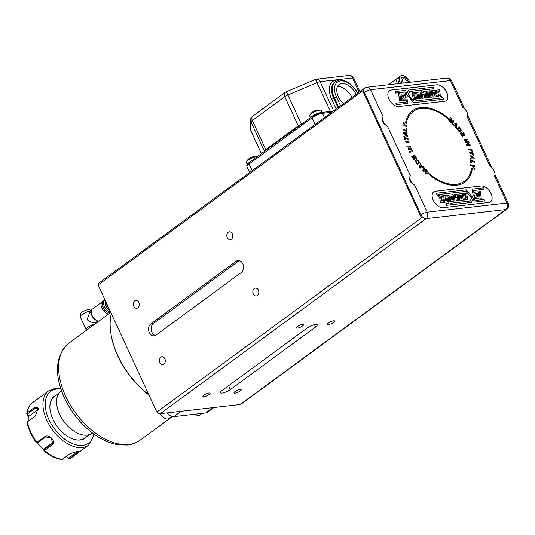 <?xml version="1.0" encoding="UTF-8"?>
<svg xmlns="http://www.w3.org/2000/svg" width="535" height="535" viewBox="0 0 535 535"><rect width="100%" height="100%" fill="white"/><g stroke="black" fill="none" stroke-linecap="round" stroke-linejoin="round"><path stroke-width="0.8" d="M420.724 165.723L420.396 167.147L421.654 166.813L420.724 165.723L420.343 167.188L421.654 166.813M417.307 164.586L415.407 161.349L415.528 160.647L416.678 159.825L418.109 160.426L419.888 162.774L417.307 164.586M415.969 160.125L417.414 160.005L419.835 162.807M420.263 163.342L421.005 164.212L420.811 165.101L422.168 166.706L422.944 166.499L423.68 167.368M420.263 168.13L419.527 167.261L420.316 163.302L421.058 164.178L420.858 165.061L422.222 166.666L422.991 166.459L423.733 167.328L420.263 168.13M426.95 170.598L427.639 171.28L425.974 174.163M425.512 169.167L426.228 169.883L425.639 172.865L427.004 170.565L427.692 171.247L426.027 174.129L424.917 173.026L425.392 170.398L423.606 171.715L422.489 170.605L424.148 167.722L424.837 168.411L423.533 170.678L425.566 169.134L426.281 169.842L425.693 172.825M424.101 167.763L424.783 168.445L423.533 170.678M425.392 170.398L423.553 171.755M464.989 182.101A44.305 26.409 53.7 0 0 467.617 179.666L467.67 179.626A44.305 26.409 53.7 0 1 465.015 182.081A44.305 26.409 53.7 0 1 427.712 173.213L427.96 172.578L429.07 173.541L427.933 172.644M430.147 174.43L431.27 175.32L430.147 174.43A43.288 25.8 -126.3 0 1 429.07 173.541M432.367 176.142L433.504 176.958L432.367 176.142A43.288 25.8 -126.3 0 1 431.27 175.32M434.621 177.714L435.771 178.449L434.621 177.714A43.288 25.8 -126.3 0 1 433.504 176.958M436.888 179.131L438.051 179.793L436.888 179.131A43.288 25.8 -126.3 0 1 435.771 178.449M437.998 179.834A43.288 25.8 -126.3 0 0 439.115 180.429L440.338 180.977L439.168 180.389A43.288 25.8 -126.3 0 1 438.051 179.793M440.285 181.017A43.288 25.8 -126.3 0 0 441.395 181.532L442.619 181.994L441.449 181.492A43.288 25.8 -126.3 0 1 440.338 180.977M442.565 182.034A43.288 25.8 -126.3 0 0 443.662 182.462L444.886 182.843L443.716 182.422A43.288 25.8 -126.3 0 1 442.619 181.994M444.832 182.883A43.288 25.8 -126.3 0 0 445.896 183.217L447.066 183.552L445.949 183.184A43.288 25.8 -126.3 0 1 444.886 182.843M447.066 183.552A43.288 25.8 -126.3 0 0 448.109 183.806L449.32 184.007L448.156 183.766A43.288 25.8 -126.3 0 1 447.12 183.512M449.266 184.047A43.288 25.8 -126.3 0 0 450.269 184.207L451.42 184.354L450.323 184.174A43.288 25.8 -126.3 0 1 449.32 184.007M464.393 181.271A43.288 25.8 -126.3 0 1 464.367 181.291A43.288 25.8 -126.3 0 1 464.226 181.392L463.343 181.974A43.288 25.8 -126.3 0 1 462.701 182.355L461.765 182.83A43.288 25.8 -126.3 0 1 461.056 183.144L460.073 183.512A43.288 25.8 -126.3 0 1 459.311 183.752L458.281 184.013A43.288 25.8 -126.3 0 1 457.458 184.18L456.402 184.334A43.288 25.8 -126.3 0 1 455.526 184.421L454.422 184.475A43.288 25.8 -126.3 0 1 453.506 184.481L452.376 184.435A43.288 25.8 -126.3 0 1 451.42 184.354M436.834 179.172A43.288 25.8 -126.3 0 1 435.717 178.489M434.567 177.747A43.288 25.8 -126.3 0 1 433.457 176.998M432.313 176.182A43.288 25.8 -126.3 0 1 431.217 175.36M430.093 174.47A43.288 25.8 -126.3 0 1 429.016 173.581M467.617 179.666L467.617 179.666A44.305 26.409 53.7 0 0 468.76 178.182L468.76 178.175A44.305 26.409 53.7 0 0 472.231 168.645L471.522 168.07L471.288 169.488A43.288 25.8 -126.3 0 1 471.141 170.204L470.8 171.521A43.288 25.8 -126.3 0 1 470.606 172.216L470.171 173.44A43.288 25.8 -126.3 0 1 469.911 174.102L469.396 175.233A43.288 25.8 -126.3 0 1 469.068 175.854L468.459 176.878A43.288 25.8 -126.3 0 1 468.078 177.466L467.403 178.376A43.288 25.8 -126.3 0 1 466.948 178.924L466.192 179.72A43.288 25.8 -126.3 0 1 465.677 180.221L464.861 180.917A43.288 25.8 -126.3 0 1 464.413 181.251A43.288 25.8 -126.3 0 1 464.28 181.352L463.397 181.933A43.288 25.8 -126.3 0 1 462.755 182.315L461.819 182.789A43.288 25.8 -126.3 0 1 461.11 183.104L460.127 183.472A43.288 25.8 -126.3 0 1 459.364 183.712L458.334 183.973A43.288 25.8 -126.3 0 1 457.512 184.14L456.449 184.294A43.288 25.8 -126.3 0 1 455.579 184.381L454.476 184.435A43.288 25.8 -126.3 0 1 453.56 184.441L453.506 184.481M471.469 168.11L472.231 168.645M451.466 184.314A43.288 25.8 -126.3 0 0 452.429 184.394L453.56 184.441M38.259 408.987L38.172 408.319L34.849 407.175L27.138 412.833L26.763 413.461L28.823 416.31L28.248 416.069L28.221 421.205M38.212 409.422A4.815 2.548 -63.8 0 0 38.179 409.442L28.816 416.317M35.497 415.869L27.452 421.794A33.712 20.089 53.7 0 0 36.975 442.391L36.367 442.646A32.909 19.614 -126.3 0 1 27.171 422.757L27.064 422.075L27.171 422.757M38.172 408.319L35.283 416.043L27.452 421.794M43.944 450.771L43.91 448.965L43.95 449.815L52.637 443.254L51.246 437.978L45.475 436.975L37.463 442.853L36.367 442.646M43.95 449.815L43.95 450.657L44.552 450.523L52.269 444.866C56.891 441.943 48.919 433.404 44.686 436.734L36.975 442.391M66.387 456.422L68.975 458.722L69.71 458.488A33.712 20.089 53.7 0 0 72.553 456.937L69.456 458.622M65.758 456.288L68.975 458.722L69.71 458.488L77.421 452.824L76.625 452.282L78.003 450.998M68.607 458.167L76.625 452.282L76.157 451.272M37.136 442.853L43.91 449.955M28.248 416.069L26.857 413.802M38.206 408.66L37.477 407.503L35.397 408.078L27.379 413.956M86.603 329.868A6.42 1.665 -24.8 0 1 86.095 329.533A6.42 1.665 -24.8 0 1 88.763 326.644A6.42 1.665 -24.8 0 1 95.009 323.976M86.095 329.533L80.237 316.86A6.42 1.665 -24.8 0 1 84.303 313.182A6.42 1.665 -24.8 0 1 91.244 311.109M91.184 311.731L89.552 312.928L87.078 319.602C89.626 321.883 92.428 322.852 95.491 322.518L98.019 321.047M103.041 301.406A7.223 4.307 53.7 0 0 102.285 301.793A7.223 4.307 53.7 0 0 102.145 308.662A7.223 4.307 53.7 0 0 108.679 313.951M107.415 311.992A5.136 3.063 -126.3 0 1 102.64 305.485M80.825 315.583L80.237 314.306A5.35 1.384 -24.8 0 1 84.51 310.802A5.35 1.384 -24.8 0 1 89.947 309.812L90.542 311.089M104.98 299.834A7.223 4.307 53.7 0 0 104.746 299.981L103.636 300.804A7.223 4.307 53.7 0 0 103.496 307.672A7.223 4.307 53.7 0 0 110.029 312.962M104.746 299.981A7.223 4.307 53.7 0 0 104.452 306.548A7.223 4.307 53.7 0 0 110.631 312.065M105.89 301.8A5.136 3.063 53.7 0 0 105.943 306.013A5.136 3.063 53.7 0 0 109.595 309.812M108.719 307.926A3.37 2.006 -126.3 0 1 107.08 305.88A3.37 2.006 -126.3 0 1 106.766 303.686M102.285 301.793L92.415 309.036A7.223 4.307 53.7 0 0 91.244 312.848A7.223 4.307 53.7 0 0 96.975 320.652A7.223 4.307 53.7 0 0 98.801 321.194M91.244 312.848L91.398 313.938A5.778 3.444 53.7 0 0 95.979 320.184L96.975 320.652M383.073 116.663L382.371 120.569A6.741 4.019 53.7 0 0 383.782 123.612L387.554 126.367L410.258 175.5A6.741 4.019 53.7 0 0 414.745 185.204L427.197 212.161L506.993 203.026L494.541 176.062A6.741 4.019 53.7 0 0 490.053 166.358L467.349 117.225A6.741 4.019 53.7 0 0 462.869 107.522L450.41 80.564L370.615 89.699L383.073 116.663A6.741 4.019 53.7 0 0 387.554 126.367M382.371 120.569L383.782 123.612M310.434 117.606L309.645 115.894A6.42 1.665 -24.8 0 1 309.765 115.212A6.42 1.665 -24.8 0 1 313.878 112.136A6.42 1.665 -24.8 0 1 319.636 110.15A6.42 1.665 -24.8 0 1 320.712 110.156A6.42 1.665 -24.8 0 1 321.308 110.511L322.184 112.41M311.945 116.496A6.42 1.665 -24.8 0 1 320.753 112.577A6.42 1.665 -24.8 0 1 320.886 112.564M256.238 156.668A6.42 1.665 -24.8 0 1 257.221 156.655A10.432 10.432 0 0 0 246.367 161.73A6.42 1.665 -24.8 0 1 250.48 158.654A6.42 1.665 -24.8 0 1 256.238 156.668M247.217 164.499L246.254 162.413A6.42 1.665 -24.8 0 1 246.367 161.73M247.665 163.897A6.42 1.665 -24.8 0 1 249.638 162.219M351.943 97.43A13.883 8.272 53.7 0 0 337.505 86.596A13.883 8.272 53.7 0 0 337.445 86.603M356.156 94.341A13.883 8.272 53.7 0 0 339.13 84.49A13.883 8.272 53.7 0 0 343.416 103.683M438.747 92.715L438.606 91.786L437.804 91.873M438.66 91.746L437.797 91.846L437.938 92.809L438.8 92.709L438.606 91.786M434.922 95.444L434.447 92.14L433.584 92.241M434.5 92.1L433.577 92.207L434.059 95.538L434.982 95.437L434.447 92.14M428.609 96.166L428.134 92.863L427.331 92.956M428.187 92.823L427.325 92.923L427.806 96.253L428.669 96.16L428.134 92.863M419.52 97.203L419.045 93.906L418.143 94.006M419.099 93.866L418.143 93.973L418.624 97.31L419.58 97.196L419.045 93.906M395.592 91.498L395.76 93.063L398.455 92.756L399.638 100.948L400.809 100.781L399.625 92.588L404.988 91.973L406.433 101.978L395.92 103.181L396.134 104.653L407.71 103.322L406.801 97.002L407.697 95.39L413.776 102.633L443.99 99.176L439.743 94.187L440.165 94.14L439.543 89.74L436.366 90.107L437.309 96.601L438.493 96.467L438.178 94.327L438.573 94.287L441.729 97.925L413.889 101.115L408.258 94.414L409.803 91.425L429.832 89.131L431.016 97.323L432.16 97.196L430.976 88.997L433.624 88.736L433.45 87.172L408.693 90.007L406.413 94.274L405.831 90.328L395.592 91.498L395.813 93.03L398.508 92.715L399.692 100.914L400.809 100.781M408.693 90.007L406.406 94.227M430.983 89.031L433.624 88.736M409.783 91.458L429.779 89.171L430.963 97.363L432.16 97.196M438.185 94.361L441.656 97.932M436.366 90.107L437.255 96.641L438.493 96.467M439.77 94.213L440.165 94.14M407.663 95.451L413.722 102.666L443.99 99.176M395.92 103.181L396.081 104.686L407.71 103.322M399.632 92.622L404.935 92.013L406.379 101.984M423.045 98.239L421.888 98.4L420.951 91.906L422.108 91.739L422.897 92.856L423.7 91.559L424.93 91.418L425.867 97.912L424.636 98.052L424.081 94.213L423.586 95.143L422.429 93.933L423.045 98.239L421.941 98.366L421.005 91.866M422.884 92.829L423.7 91.559M425.867 97.912L424.583 98.092L424.034 94.3M423.586 95.143L422.443 94.046M416.745 92.354L417.634 98.888L420.905 98.48L419.968 91.987L416.745 92.354L417.681 98.848L420.905 98.48M446.223 100.607A9.389 5.597 53.7 0 0 445.989 90.997A9.389 5.597 53.7 0 0 436.841 84.818L391.138 90.054A9.389 5.597 53.7 0 0 389.413 90.696M402.373 95.598L404.413 95.33L404.192 93.792L400.956 94.16L401.892 100.66L405.135 100.286L404.935 98.888L402.775 99.109L402.648 98.106L403.731 97.979L403.53 96.567L402.467 96.688L402.367 95.564L404.413 95.33M402.648 98.132L403.731 97.979M400.956 94.16L401.838 100.7L405.135 100.286M414.411 99.222L413.254 99.39L412.311 92.896L413.475 92.729L414.725 94.213L414.491 92.608L415.641 92.481L416.578 98.975L415.428 99.109L415.013 96.206L413.776 94.775L414.411 99.222L413.301 99.356L412.365 92.856M414.652 94.133L414.491 92.608M416.578 98.975L415.374 99.149L414.966 96.246L413.789 94.889M425.893 91.304L426.783 97.838L430.04 97.437L429.103 90.937L425.893 91.304L426.836 97.805L430.04 97.437M436.292 96.721L433.109 97.116L432.22 90.582L435.356 90.221L436.292 96.721L433.163 97.076L432.22 90.582M436.894 84.777L391.192 90.014A9.389 5.597 53.7 0 0 389.44 90.676A9.389 5.597 53.7 0 0 389.634 100.279A9.389 5.597 53.7 0 0 398.802 106.485L444.505 101.249A9.389 5.597 53.7 0 0 446.25 100.587A9.389 5.597 53.7 0 0 446.056 90.983A9.389 5.597 53.7 0 0 436.894 84.777L436.841 84.818M442.117 200.618L441.977 199.682L441.174 199.776M441.308 200.712L442.171 200.612L442.03 199.649L441.168 199.742L441.308 200.712M446.33 200.257L445.856 196.954L444.993 197.054M445.468 200.358L446.391 200.25L445.909 196.913L444.986 197.02L445.468 200.358M452.583 199.542L452.108 196.238L451.306 196.332M451.781 199.629L452.643 199.535L452.162 196.198L451.299 196.298L451.781 199.629M461.772 198.485L461.297 195.188L460.394 195.288M460.876 198.592L461.832 198.478L461.351 195.148L460.394 195.255L460.876 198.592M473.515 198.264L474.084 202.163L484.376 200.953L484.155 199.428L481.46 199.736L480.283 191.543L479.159 191.67L480.343 199.863L474.98 200.478L473.535 190.48L483.994 189.31L483.834 187.805L472.265 189.129L473.174 195.449L472.278 197.061L466.192 189.825L435.978 193.282L440.225 198.271L439.803 198.318L440.425 202.712L443.602 202.35L442.659 195.85L441.475 195.984L441.79 198.124L441.395 198.171L438.239 194.533L466.079 191.343L471.709 198.044L470.165 201.026L450.136 203.327L448.952 195.128L447.808 195.262L448.992 203.454L446.344 203.721L446.518 205.279L471.275 202.444L473.555 198.184L474.137 202.123L484.376 200.953M446.344 203.721L446.464 205.32L471.275 202.444M447.808 195.262L448.932 203.46M438.265 194.559L466.025 191.376L471.663 198.084L470.131 201.033M441.475 195.984L441.729 198.131M439.803 198.318L440.372 202.752L443.602 202.35M435.978 193.282L440.144 198.278M472.265 189.129L473.121 195.489L472.258 197.04M479.159 191.67L480.283 199.869M457.472 198.452L456.87 194.258L458.027 194.091L458.963 200.592L457.86 200.719L457.071 199.602L456.268 200.899L455.044 201.04L454.101 194.539L455.332 194.399L455.887 198.244L456.388 197.308L457.539 198.518L456.923 194.218M458.963 200.592L457.813 200.752L457.03 199.662M456.268 200.899L454.991 201.08L454.101 194.539M455.88 198.197L456.388 197.308M459.063 193.971L459.946 200.511L463.223 200.103L462.287 193.603L459.063 193.971L460 200.471L463.223 200.103M490.501 201.795A9.389 5.597 53.7 0 0 490.267 192.192A9.389 5.597 53.7 0 0 481.119 186.013L435.416 191.242A9.389 5.597 53.7 0 0 433.691 191.891M475.555 197.127L475.722 198.706L479.012 198.291L478.076 191.797L474.833 192.165L475.033 193.563L477.193 193.342L477.32 194.352L476.237 194.479L476.438 195.89L477.501 195.77L477.601 196.893L475.555 197.127L475.776 198.666L479.012 198.291M476.237 194.479L476.391 195.924L477.447 195.81L477.548 196.9M474.833 192.165L474.98 193.603L477.14 193.382L477.267 194.359M466.125 197.602L465.503 193.269L466.667 193.102L467.603 199.602L466.493 199.729L465.243 198.238L465.477 199.843L464.333 199.976L463.39 193.476L464.54 193.342L464.955 196.245L466.199 197.683L465.557 193.229M467.603 199.602L466.44 199.762L465.263 198.358M465.477 199.843L464.28 200.016L463.39 193.476M449.928 195.021L450.811 201.555L454.075 201.147L453.132 194.653L449.928 195.021L450.865 201.514L454.075 201.147M447.748 201.876L444.565 202.27L443.675 195.736L446.805 195.375L447.748 201.876L444.612 202.23L443.675 195.736M473.535 190.48L484.048 189.276M443.08 207.674L488.776 202.444A9.389 5.597 53.7 0 0 490.528 201.775A9.389 5.597 53.7 0 0 490.334 192.179A9.389 5.597 53.7 0 0 481.166 185.973L435.47 191.209A9.389 5.597 53.7 0 0 433.718 191.871A9.389 5.597 53.7 0 0 433.912 201.468A9.389 5.597 53.7 0 0 443.08 207.674M448.778 118.549L447.621 117.673A44.291 26.402 53.7 0 1 448.725 118.583L448.557 119.198L447.454 118.282A43.288 25.8 -126.3 0 0 446.357 117.412L445.24 116.576A43.288 25.8 -126.3 0 0 444.117 115.774L442.987 115.005A43.288 25.8 -126.3 0 0 441.856 114.283L440.713 113.587A43.288 25.8 -126.3 0 0 439.583 112.938L438.426 112.323A43.288 25.8 -126.3 0 0 437.302 111.761L436.139 111.22A43.288 25.8 -126.3 0 0 435.029 110.745L433.865 110.29A43.288 25.8 -126.3 0 0 432.775 109.896L431.611 109.528A43.288 25.8 -126.3 0 0 430.541 109.227L429.391 108.946A43.288 25.8 -126.3 0 0 428.354 108.732L427.218 108.545A43.288 25.8 -126.3 0 0 426.221 108.418L425.098 108.324A43.288 25.8 -126.3 0 0 424.148 108.284L423.038 108.291A43.288 25.8 -126.3 0 0 422.142 108.331L421.058 108.438A43.288 25.8 -126.3 0 0 420.209 108.565L419.166 108.772A43.288 25.8 -126.3 0 0 418.37 108.98L417.36 109.294A43.288 25.8 -126.3 0 0 416.631 109.568L415.668 109.989A43.288 25.8 -126.3 0 0 414.993 110.337L414.083 110.865A43.288 25.8 -126.3 0 0 413.468 111.273L412.565 111.955L413.468 111.273M459.291 126.855L461.27 130.058L461.17 130.781L460.067 131.67L458.649 131.122L456.823 128.815L459.291 126.855M459.237 126.895L460.969 129.283L461.116 130.814L460.615 131.436M454.951 124.782L455.847 125.892L456.168 124.387L454.951 124.782L455.9 125.852M452.844 124.394L456.221 123.424L456.97 124.274L456.328 128.333M456.268 123.384L457.024 124.234L456.382 128.3L455.626 127.444L455.787 126.534L454.396 124.963L453.647 125.203L452.891 124.354L456.221 123.424M450.978 122.635L452.971 120.93L451.025 122.595L450.303 121.906L450.778 118.844L449.514 121.244M452.811 119.914L453.941 120.99L452.409 124M450.35 117.573L451.48 118.643L451.105 121.338L452.864 119.88L453.994 120.957L452.463 123.96L451.767 123.297L452.971 120.93M450.778 118.844L449.567 121.204L448.872 120.542L450.403 117.533L451.527 118.609L451.159 121.298M448.725 118.583L448.504 119.238M445.347 115.921L444.986 115.66L445.347 115.921A44.291 26.402 53.7 0 1 446.471 116.764L446.478 116.77A44.291 26.402 53.7 0 1 447.26 117.386L447.668 117.633M447.267 117.379L447.621 117.673M447.313 117.346L447.313 117.339A44.291 26.402 53.7 0 0 446.524 116.73L446.524 116.73A44.291 26.402 53.7 0 0 445.401 115.881M444.986 115.66A44.291 26.402 53.7 0 0 444.184 115.092L444.184 115.092A44.291 26.402 53.7 0 0 443.04 114.316L442.733 114.029A44.291 26.402 53.7 0 0 441.923 113.52L441.923 113.52A44.291 26.402 53.7 0 0 440.766 112.825L440.352 112.638L440.766 112.825M442.679 114.069L443.04 114.316M440.72 112.858A44.291 26.402 53.7 0 1 441.863 113.554L441.87 113.56A44.291 26.402 53.7 0 1 442.679 114.075L442.733 114.035M440.405 112.611L440.405 112.604A44.291 26.402 53.7 0 0 439.589 112.149L439.583 112.149A44.291 26.402 53.7 0 0 438.433 111.527L438.018 111.374L438.433 111.527M440.352 112.651A44.291 26.402 53.7 0 0 439.536 112.189L439.536 112.189A44.291 26.402 53.7 0 0 438.386 111.568M438.065 111.34L438.071 111.333A44.291 26.402 53.7 0 0 437.255 110.939L437.255 110.939A44.291 26.402 53.7 0 0 436.105 110.404L435.684 110.27L436.105 110.404M438.018 111.38A44.291 26.402 53.7 0 0 437.202 110.979L437.202 110.979A44.291 26.402 53.7 0 0 436.052 110.444M435.737 110.243L435.737 110.237A44.291 26.402 53.7 0 0 434.928 109.902L434.928 109.902A44.291 26.402 53.7 0 0 433.785 109.454L433.37 109.347L433.785 109.454M435.684 110.284A44.291 26.402 53.7 0 0 434.875 109.936L434.875 109.936A44.291 26.402 53.7 0 0 433.731 109.488M433.424 109.321L433.417 109.307A44.291 26.402 53.7 0 0 432.621 109.033L432.621 109.033A44.291 26.402 53.7 0 0 431.491 108.672L431.076 108.598L431.491 108.672M431.437 108.712A44.291 26.402 53.7 0 1 432.561 109.073L432.568 109.073A44.291 26.402 53.7 0 1 433.37 109.354M428.876 107.996L428.869 107.99A44.291 26.402 53.7 0 0 428.1 107.843L426.616 107.642M424.469 107.448L424.803 107.475A44.291 26.402 53.7 0 1 425.86 107.562L425.867 107.562A44.291 26.402 53.7 0 1 426.616 107.655L427.01 107.662M426.669 107.615L426.662 107.609A44.291 26.402 53.7 0 0 425.913 107.528A44.291 26.402 53.7 0 0 424.857 107.435L424.803 107.475M422.71 107.428L422.71 107.428A44.291 26.402 53.7 0 1 423.733 107.428L423.74 107.428A44.291 26.402 53.7 0 1 424.469 107.455L424.857 107.435M424.522 107.415L424.522 107.408A44.291 26.402 53.7 0 0 423.787 107.388L423.787 107.388A44.291 26.402 53.7 0 0 422.764 107.395M422.389 107.441A44.291 26.402 53.7 0 0 421.687 107.481L421.734 107.441A44.291 26.402 53.7 0 0 420.751 107.535L420.383 107.602L420.751 107.535M420.697 107.575A44.291 26.402 53.7 0 1 421.68 107.481L421.734 107.441A44.291 26.402 53.7 0 1 422.443 107.401M420.443 107.575L420.436 107.568A44.291 26.402 53.7 0 0 419.761 107.682L419.761 107.682A44.291 26.402 53.7 0 0 418.818 107.869L418.47 107.963L418.818 107.869M420.39 107.615A44.291 26.402 53.7 0 0 419.714 107.716L419.714 107.716A44.291 26.402 53.7 0 0 418.771 107.903M418.524 107.936L418.524 107.923A44.291 26.402 53.7 0 0 417.882 108.103L417.882 108.103A44.291 26.402 53.7 0 0 416.986 108.378L416.651 108.505L416.986 108.378M418.477 107.976A44.291 26.402 53.7 0 0 417.828 108.144L417.828 108.144A44.291 26.402 53.7 0 0 416.932 108.418M416.712 108.478L416.705 108.471A44.291 26.402 53.7 0 0 416.096 108.712L416.096 108.712A44.291 26.402 53.7 0 0 415.26 109.073L414.939 109.227M415.207 109.113A44.291 26.402 53.7 0 1 416.043 108.745L416.049 108.745A44.291 26.402 53.7 0 1 416.658 108.518M413.588 109.989L413.588 109.989A44.291 26.402 53.7 0 1 414.371 109.535L414.378 109.535A44.291 26.402 53.7 0 1 414.946 109.24L415.26 109.073M414.999 109.2L414.993 109.194A44.291 26.402 53.7 0 0 414.424 109.494L414.424 109.494A44.291 26.402 53.7 0 0 413.642 109.949M406.212 123.618L406.553 122.201L406.259 123.578L405.57 122.689A44.291 26.402 53.7 0 1 405.791 121.646L405.791 121.646A44.291 26.402 53.7 0 1 405.971 120.923L406.058 120.609A44.291 26.402 53.7 0 1 406.359 119.626L406.359 119.619A44.291 26.402 53.7 0 1 406.593 118.944L406.707 118.65A44.291 26.402 53.7 0 1 407.082 117.727L407.082 117.727A44.291 26.402 53.7 0 1 407.369 117.091L407.503 116.817A44.291 26.402 53.7 0 1 407.951 115.968L407.958 115.968A44.291 26.402 53.7 0 1 408.292 115.386L408.452 115.132A44.291 26.402 53.7 0 1 408.974 114.356L408.974 114.35A44.291 26.402 53.7 0 1 409.369 113.821L409.549 113.594A44.291 26.402 53.7 0 1 410.138 112.892L410.138 112.892A44.291 26.402 53.7 0 1 410.579 112.424L411.435 111.594A44.291 26.402 53.7 0 1 411.923 111.18L412.151 110.999M412.565 111.955A43.288 25.8 -126.3 0 0 412.017 112.417L412.077 112.383A43.288 25.8 -126.3 0 1 412.619 111.915M411.228 113.173A43.288 25.8 -126.3 0 0 410.746 113.687L410.031 114.55L410.806 113.654A43.288 25.8 -126.3 0 1 411.281 113.132M408.967 116.088L409.67 115.079L408.967 116.088A43.288 25.8 -126.3 0 0 408.613 116.69L408.098 117.733L408.666 116.65A43.288 25.8 -126.3 0 1 409.014 116.048M408.051 117.767A43.288 25.8 -126.3 0 0 407.757 118.402L407.282 119.593L407.817 118.375A43.288 25.8 -126.3 0 1 408.098 117.733M406.667 121.545L407.108 120.228L406.667 121.545A43.288 25.8 -126.3 0 0 406.493 122.234L406.546 122.194A43.288 25.8 -126.3 0 1 406.72 121.505M407.282 119.593A43.288 25.8 -126.3 0 0 407.048 120.261L407.055 120.261M410.077 114.517A43.288 25.8 -126.3 0 0 409.663 115.072L409.616 115.119A43.288 25.8 -126.3 0 1 410.031 114.55M431.076 108.605A44.291 26.402 53.7 0 0 429.177 108.117M428.823 108.037A44.291 26.402 53.7 0 0 426.963 107.702M413.348 110.143A44.291 26.402 53.7 0 0 412.579 110.671M403.149 122.355L405.336 125.243L407.015 126.307L406.934 127.096M402.875 125.063L404.607 125.116L403.109 123.217L403.203 122.314L405.383 125.21L407.068 126.267L406.988 127.056L405.303 125.992L402.835 125.952L402.929 125.023L404.607 125.116M406.159 128.52L406.834 128.868L406.888 131.797M402.888 128.922L406.199 130.607L406.212 128.48L406.888 128.828L406.941 131.757L402.955 129.724L402.935 128.881L406.246 130.573M404.213 133.429L405.711 134.619L405.61 133.382L404.213 133.429L405.764 134.586M403.169 132.633L406.928 132.406L407.048 133.355M406.928 132.406L407.102 133.315L406.192 133.389L406.413 135.148L407.369 135.857L407.496 136.806M407.369 135.857L407.543 136.773L403.343 133.543L403.223 132.593L406.981 132.366M406.413 135.148L407.423 135.823M406.239 133.349L406.466 135.108M403.718 136.104L404.373 136.271L404.674 137.615L407.911 138.438L408.125 139.354M404.674 137.615L407.964 138.398L408.172 139.321L404.941 138.491L405.196 139.869M404.373 136.271L404.728 137.575M404.941 138.491L405.249 139.836L404.594 139.668L403.764 136.071L404.42 136.238M404.948 140.986L408.733 141.581L409.007 142.504M405.002 140.946L408.787 141.541L409.061 142.47L405.276 141.875L405.002 140.946M406.687 146.095L410.211 145.961L410.606 146.904L409.074 148.864L411.388 148.777L411.749 149.646M409.128 148.824L411.442 148.737L411.803 149.606L408.279 149.74L407.897 148.83L409.462 146.837L407.102 146.924L406.74 146.055L410.265 145.928L410.653 146.864L409.074 148.864M409.034 151.378L412.358 150.803L412.813 151.733M409.088 151.338L412.411 150.77L412.866 151.699L409.542 152.268L409.088 151.338M414.07 155.183L414.565 154.969L416.651 158.367M412.92 155.993L413.415 155.779L414.792 158.019L415.601 157.678L414.117 155.143L414.612 154.936L416.698 158.333L413.756 159.59L411.723 156.28L412.217 156.066L413.695 158.474L414.351 158.193L412.973 155.952L413.468 155.738L414.846 157.986L415.648 157.638M411.669 156.314L412.164 156.106L413.649 158.514L414.351 158.193M416.591 161.035L416.13 161.858L417.066 163.456L418.825 162.212L417.601 160.794L416.611 161.015L416.183 161.817L417.119 163.416L418.825 162.212M363.66 92.883L364.388 92.348A4.815 1.244 -24.8 0 1 370.615 89.699A4.815 3.658 83.5 0 0 366.95 87.205A4.815 4.815 0 0 0 364.649 88.108L98.921 283.102A4.815 2.869 53.7 0 0 98.106 284.948L363.104 90.489A4.815 2.869 53.7 0 0 363.66 92.883L420.249 215.337A4.815 2.869 53.7 0 0 421.841 217.611L156.842 412.077A4.815 2.869 53.7 0 0 160.306 413.669L240.101 404.527A4.815 2.869 53.7 0 0 241.004 404.186L506.725 209.192A4.815 4.815 0 0 0 508.25 203.293A4.815 1.244 -24.8 0 0 506.993 203.026A4.815 3.658 83.5 0 1 505.829 209.533A4.815 2.869 53.7 0 0 506.725 209.192M413.401 110.103A44.291 26.402 53.7 0 0 412.866 110.457M431.13 108.565A44.291 26.402 53.7 0 0 430.334 108.351L429.231 108.077M444.184 115.085L444.231 115.045A44.291 26.402 53.7 0 0 443.094 114.276M444.231 115.045L444.237 115.052A44.291 26.402 53.7 0 1 445.04 115.62M407.048 120.261L407.102 120.221A43.288 25.8 -126.3 0 1 407.336 119.552M467.67 179.626A44.305 26.409 53.7 0 0 468.814 178.142L468.814 178.142A44.305 26.409 53.7 0 0 472.285 168.605M471.402 163.081L470.726 162.76L470.579 159.784L474.558 161.67L474.605 162.526L471.295 160.961L471.402 163.081M472.545 153.759L469.349 153.063L469.108 152.141L472.311 152.836L471.964 151.485L472.612 151.626L473.542 155.25L472.893 155.11L472.545 153.759M467.851 142.511L465.584 142.705L465.196 141.835L468.653 141.548L469.055 142.45L467.59 144.55L469.904 144.356L470.292 145.226L466.834 145.513L466.42 144.577L467.851 142.511M462.742 136.318L462.26 136.552L460.1 133.195L462.949 131.777L465.055 135.061L464.574 135.295L463.042 132.914L462.407 133.228L463.838 135.442L463.357 135.683L461.932 133.462L461.157 133.85L462.742 136.318M467.804 139.956L464.561 140.685L464.079 139.755L467.322 139.026L467.804 139.956M472.164 150.342L468.433 149.907L468.132 148.971L471.863 149.405L472.164 150.342M474.05 157.812L474.197 158.768L470.519 159.169L470.365 158.2L471.208 158.133L470.927 156.354L469.964 155.672L469.817 154.709L474.05 157.812L474.15 158.808M472.325 166.378L470.639 165.375L470.693 164.573L472.385 165.576L474.799 165.502L474.739 166.452L473.087 166.432L474.625 168.298L474.565 169.22L472.325 166.378M410.258 175.5L409.563 179.406A6.741 4.019 53.7 0 0 410.967 182.448L414.745 185.204M409.563 179.406L410.967 182.448M307.257 327.975L222.038 390.51A6.42 1.665 155.2 0 0 220.36 392.723A6.42 1.665 155.2 0 0 224.259 392.57A6.42 1.665 155.2 0 0 230.331 389.56L315.543 327.025A6.42 1.665 155.2 0 0 317.228 324.805A6.42 1.665 155.2 0 0 313.323 324.966A6.42 1.665 155.2 0 0 307.257 327.975M209.038 392.984A3.946 1.023 -24.8 0 1 210.068 393.205A3.946 1.023 -24.8 0 1 206.911 395.793A3.946 1.023 -24.8 0 1 202.899 396.515A3.946 1.023 -24.8 0 1 204.912 394.529A3.946 1.023 -24.8 0 1 209.038 392.984M240.128 389.427A3.946 1.023 -24.8 0 1 241.158 389.647A3.946 1.023 -24.8 0 1 238.001 392.229A3.946 1.023 -24.8 0 1 233.989 392.957A3.946 1.023 -24.8 0 1 236.002 390.965A3.946 1.023 -24.8 0 1 240.128 389.427M333.659 320.793A3.946 1.023 -24.8 0 1 334.683 321.013A3.946 1.023 -24.8 0 1 331.533 323.595A3.946 1.023 -24.8 0 1 327.52 324.324A3.946 1.023 -24.8 0 1 329.527 322.331A3.946 1.023 -24.8 0 1 333.659 320.793M302.569 324.357A3.946 1.023 -24.8 0 1 303.599 324.571A3.946 1.023 -24.8 0 1 300.443 327.159A3.946 1.023 -24.8 0 1 296.43 327.881A3.946 1.023 -24.8 0 1 298.436 325.895A3.946 1.023 -24.8 0 1 302.569 324.357M473.087 166.432L474.572 168.331L474.512 169.261M470.639 164.613L472.331 165.616L474.752 165.542L474.685 166.492M471.295 160.961L471.355 163.121M470.526 159.818L474.505 161.71L474.552 162.566M471.83 158.072L473.201 157.965L471.636 156.855L471.776 158.106L473.201 157.965M471.636 156.855L471.776 158.106M469.763 154.749L473.997 157.845M470.312 158.24L471.208 158.133M471.91 151.525L472.559 151.659L473.488 155.284M469.055 152.181L472.311 152.836M468.078 149.011L471.81 149.446L472.117 150.382M465.142 141.875L468.6 141.588L469.001 142.491L467.536 144.59L469.85 144.396L470.238 145.259M464.032 139.795L467.276 139.067L467.757 139.996M461.157 133.85L462.688 136.351M462.407 133.228L463.785 135.482M460.046 133.228L462.895 131.817L465.002 135.094M457.88 129.336L459.13 130.727L459.986 130.54L460.488 129.617L459.518 128.039L457.833 129.376L459.077 130.767L459.966 130.553M459.518 128.039L457.833 129.376M160.433 413.649A6.821 4.066 53.7 0 0 168.819 418.524L171.802 416.337M194.914 414.204A6.821 4.066 53.7 0 0 199.903 414.966L202.056 413.388M398.702 77.448A7.223 4.307 53.7 0 0 397.946 77.836A7.223 4.307 53.7 0 0 397.351 83.721M398.709 83.567A5.136 3.063 -126.3 0 1 398.308 81.527M408.653 82.43A5.136 3.063 53.7 0 0 408.238 81.293A5.136 3.063 53.7 0 0 402.44 77.254A5.136 3.063 53.7 0 0 402.226 83.166M403.43 83.025A3.37 2.006 -126.3 0 1 402.748 81.922A3.37 2.006 -126.3 0 1 402.929 78.959A3.37 2.006 -126.3 0 1 405.57 79.468A3.37 2.006 -126.3 0 1 407.456 82.564M409.743 82.303A7.223 4.307 53.7 0 0 409.349 81.313A7.223 4.307 53.7 0 0 400.407 76.023L399.297 76.839A7.223 4.307 53.7 0 0 399.063 83.527M400.407 76.023A7.223 4.307 53.7 0 0 400.528 83.36M86.697 330.075L86.382 329.399A6.099 1.578 -24.8 0 1 88.89 326.678A6.099 1.578 -24.8 0 1 94.795 324.136M156.842 412.077L98.106 284.948M150.85 323.815A6.42 4.882 -96.5 0 0 148.857 331.285A6.42 4.882 -96.5 0 0 154.187 335.826A6.42 4.882 -96.5 0 0 156.053 335.077L241.272 272.542A6.42 4.882 -96.5 0 0 243.271 265.072A6.42 4.882 -96.5 0 0 237.941 260.532A6.42 4.882 -96.5 0 0 236.069 261.281L150.85 323.815L153.445 323.521A6.42 4.882 -96.5 0 0 151.258 330.148A6.42 4.882 -96.5 0 0 155.451 335.445M231.414 239.172A3.946 3.003 -96.5 0 0 232.645 234.577A3.946 3.003 -96.5 0 0 229.368 231.789A3.946 3.003 -96.5 0 0 226.84 236.055A3.946 3.003 -96.5 0 0 230.271 239.633A3.946 3.003 -96.5 0 0 231.414 239.172M137.89 307.806A3.946 3.003 -96.5 0 0 139.113 303.211A3.946 3.003 -96.5 0 0 135.843 300.423A3.946 3.003 -96.5 0 0 133.309 304.683A3.946 3.003 -96.5 0 0 136.739 308.267A3.946 3.003 -96.5 0 0 137.89 307.806M163.904 364.108A3.946 3.003 -96.5 0 0 165.134 359.513A3.946 3.003 -96.5 0 0 161.858 356.725A3.946 3.003 -96.5 0 0 159.323 360.991A3.946 3.003 -96.5 0 0 162.754 364.569A3.946 3.003 -96.5 0 0 163.904 364.108M257.435 295.474A3.946 3.003 -96.5 0 0 258.659 290.879A3.946 3.003 -96.5 0 0 255.382 288.091A3.946 3.003 -96.5 0 0 252.854 292.357A3.946 3.003 -96.5 0 0 256.285 295.935A3.946 3.003 -96.5 0 0 257.435 295.474M239.259 260.619A6.42 4.882 -96.5 0 0 238.657 260.986L153.445 323.521M213.98 407.516L207.346 412.385A8.025 4.782 -126.3 0 1 205.848 412.953L173.928 416.611A8.025 4.782 -126.3 0 1 170.999 416.009A8.025 4.782 -126.3 0 1 167.188 412.88M170.999 416.009L170.224 415.641A6.901 4.113 -126.3 0 1 166.92 412.906M148.991 395.084A64.695 38.56 -126.3 0 1 110.852 333.251L110.732 332.402A65.818 39.229 -126.3 0 1 111.34 313.597M148.857 394.79A65.818 39.229 -126.3 0 1 110.732 332.402M59.051 393.178L54.289 396.669A25.687 15.308 53.7 0 0 50.123 410.111M70.607 438.025A25.687 15.308 53.7 0 0 79.889 439.897A25.687 15.308 53.7 0 0 84.677 438.085L89.439 434.594M61.525 390.864L61.003 391.245A26.088 15.548 53.7 0 0 61.545 417.915A26.088 15.548 53.7 0 0 87.004 435.149A26.088 15.548 53.7 0 0 91.866 433.31L92.388 432.929M77.421 452.824L78.759 451.052L70.159 453.66L61.92 459.518C55.914 458.829 49.922 455.92 43.944 450.798M56.382 395.138A25.988 15.488 53.7 0 0 50.109 409.997A25.988 15.488 53.7 0 0 70.714 438.078A25.988 15.488 53.7 0 0 86.77 436.547M43.91 448.965L53.085 442.231M35.17 416.136L35.664 415.748M44.686 436.734L45.475 436.975M52.269 444.866L51.962 443.93L53.032 442.425M34.849 407.175L35.397 408.078L38.179 409.442M336.167 109.006L331.633 99.182A1.605 0.415 155.2 0 0 333.706 98.3A18.457 11.001 -126.3 0 1 334.703 82.056L335.378 81.561A18.457 11.001 -126.3 0 0 334.382 97.805A1.605 0.415 -24.8 0 1 336.462 96.929A16.852 10.045 -126.3 0 1 340.079 80.959A16.852 10.045 -126.3 0 1 357.641 93.25M338.026 107.649L333.706 98.3L334.382 97.805L338.702 107.147M261.414 153.578L251.009 131.055A4.815 4.621 -179.7 0 1 250.594 129.162A4.815 4.815 0 0 0 251.042 131.209A4.815 1.244 -24.8 0 1 251.009 131.055L251.049 122.013A4.815 1.244 -24.8 0 1 252.346 120.495L284.774 96.695A4.815 1.244 -24.8 0 1 287.89 94.976L301.352 124.113L301.86 123.899M315.155 79.534A4.815 0.562 67 0 1 317.041 82.597A4.815 1.244 -24.8 0 1 320.157 81.674A4.815 3.658 -96.5 0 0 316.486 79.18A4.815 4.815 0 0 0 315.155 79.534L286.004 91.906A4.815 0.562 -113 0 1 287.89 94.976L317.041 82.597L330.383 111.467M285.035 92.461L252.6 116.262A4.815 2.869 -126.3 0 0 252.346 120.495L265.808 149.633L298.242 125.832L284.774 96.695A4.815 2.869 53.7 0 1 285.035 92.461A4.815 4.815 0 0 1 286.004 91.906M264.511 151.305L251.049 122.013A4.815 4.621 0.3 0 1 252.6 116.262M333.639 110.859A1.605 1.217 83.5 0 1 333.619 110.812L320.157 81.674L352.498 77.97L359.072 92.201M331.526 111.34A4.815 1.244 155.2 0 1 333.619 110.812L333.726 110.799M331.633 99.182A20.069 11.957 -126.3 0 1 338.889 80.123M331.693 112.29L322.445 113.353A8.025 2.08 155.2 0 0 312.065 117.76L249.089 163.971A1.605 0.956 -126.3 0 1 249.176 162.56C247.13 164.111 246.401 165.509 246.983 166.746A8.025 2.08 155.2 0 1 249.089 163.971L252.172 170.645M315.148 124.434L312.065 117.76A1.605 0.956 -126.3 0 1 312.152 116.342L249.176 162.56M324.417 117.626L322.445 113.353A1.605 1.217 -96.5 0 0 321.221 112.517L312.152 116.342M340.554 105.79L336.462 96.929M348.833 75.475A4.815 3.658 83.5 0 1 352.498 77.97A4.815 1.244 -24.8 0 1 353.749 78.237A4.815 4.815 0 0 0 348.833 75.475L316.486 79.18M301.412 124.227L301.352 124.113A4.815 1.244 155.2 0 0 298.242 125.832A1.605 0.956 53.7 0 1 298.416 126.427M265.982 150.228A1.605 0.956 53.7 0 0 265.808 149.633A4.815 1.244 155.2 0 0 264.511 151.151A1.605 1.538 0.3 0 1 264.564 151.265M364.649 88.108A4.815 2.869 53.7 0 0 364.388 92.348L420.971 214.802A4.815 2.869 53.7 0 0 426.034 218.675L505.829 209.533L240.101 404.527M420.249 215.337L420.971 214.802A4.815 1.244 155.2 0 1 427.197 212.161A4.815 3.658 83.5 0 1 426.034 218.675L160.306 413.669M451.667 80.832A4.815 1.244 155.2 0 0 450.41 80.564A4.815 3.658 83.5 0 0 446.745 78.07A4.815 4.815 0 0 1 451.667 80.832L464.614 108.852M238.657 260.986L236.069 261.281M314.446 324.651L315.543 327.025M228.559 385.722L230.331 389.56M128.881 444.471A60.201 35.878 53.7 0 0 140.103 440.218C136.425 442.886 132.219 444.491 127.477 445.033L118.683 444.859C110.07 443.542 101.483 439.696 92.909 433.323C80.832 424.121 71.389 412.438 64.588 398.274C53.828 374.059 55.259 355.688 68.875 343.156A60.201 35.878 53.7 0 0 65.631 396.141A60.201 35.878 53.7 0 0 128.881 444.471M173.928 416.611L181.204 411.275M205.848 412.953L213.124 407.616M26.75 413.495C27.399 408.72 29.371 405.082 32.668 402.581A33.712 20.089 53.7 0 0 27.138 412.833M44.552 450.523A33.712 20.089 53.7 0 0 62.448 459.318M32.668 402.581L48.698 390.817A33.712 20.089 53.7 0 0 48.043 422.851A33.712 20.089 53.7 0 0 78.471 447.554A33.712 20.089 53.7 0 0 88.583 445.173L94.474 434.453M60.93 389.159A32.107 19.133 53.7 0 0 56.67 389.085A32.107 19.133 53.7 0 0 56.175 431.023A32.107 19.133 53.7 0 0 93.839 433.999M27.078 422.489C28.422 429.458 31.525 436.192 36.38 442.686M96.748 321.983L97.002 322.518M320.712 110.156A10.432 10.432 0 0 0 309.765 115.212M357.908 93.057L355.675 89.526L350.184 83.868L345.63 81.166L342.126 80.143L339.157 80.083L335.378 81.561M321.221 112.517L333.265 111.14M359.915 91.579L353.749 78.237M250.594 129.162L250.634 120.121M261.388 153.599L251.042 131.209M467.757 115.654L491.799 167.689M494.942 174.49L508.25 203.293M366.95 87.205L446.745 78.07M397.946 77.836L388.544 84.731M249.644 172.497L246.983 166.746M140.103 440.218L172.417 416.511M68.875 343.156L110.792 312.4M48.698 390.817L55.446 388.249L60.689 388.417M72.553 456.937L88.583 445.173"/></g></svg>
